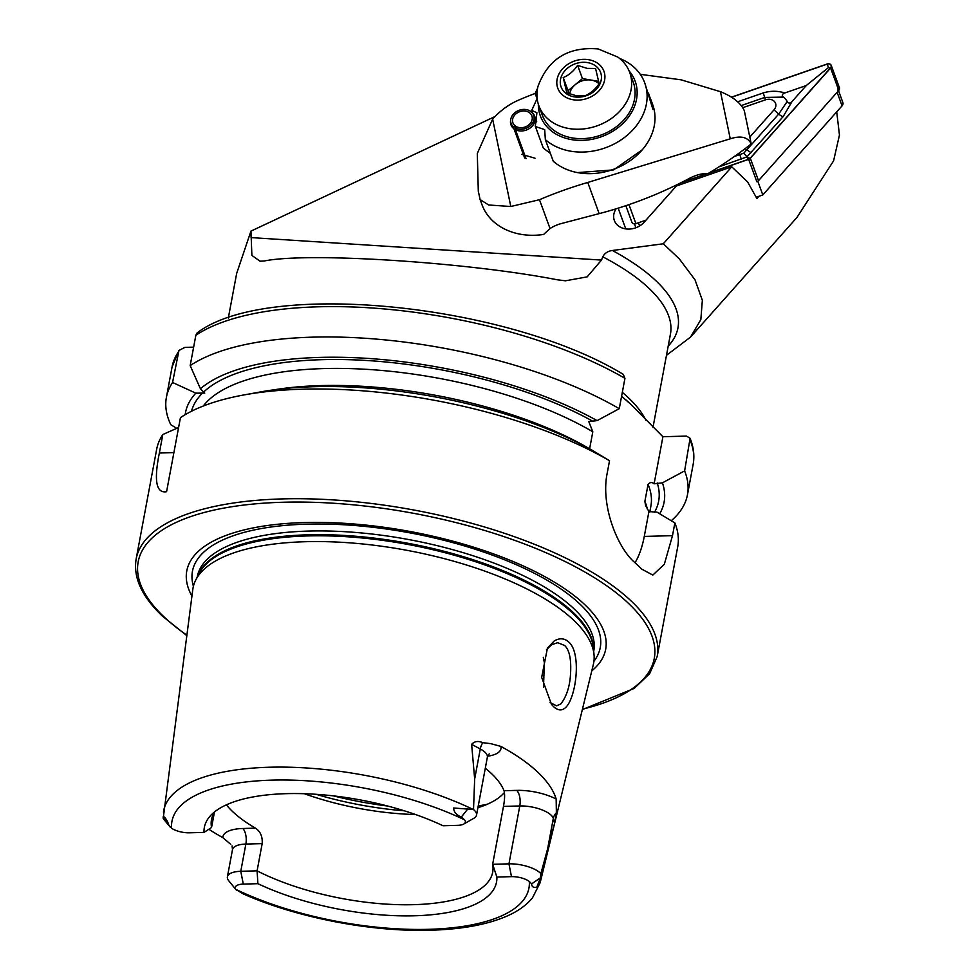 <?xml version="1.0" encoding="UTF-8"?>
<svg xmlns="http://www.w3.org/2000/svg" width="979" height="979" viewBox="0 0 979 979"><rect width="100%" height="100%" fill="white"/><g stroke="black" fill="none" stroke-linecap="round" stroke-linejoin="round"><path stroke-width="1.47" d="M554.175 641C559.535 637.794 564.418 638.137 568.799 642.04C581.93 653.372 576.007 698.663 565.372 707.744C561.738 710.938 557.81 710.57 553.576 706.667L551.434 704.305L541.668 677.37L547.457 648.049L554.175 641M550.125 702.494L556.561 705.859L560.93 703.84C566.046 697.121 569.166 688.347 570.267 677.541C571.712 660.935 569.815 650.24 564.602 645.467L557.675 642.701L551.593 644.733L546.429 649.775M653.005 427.297L670.444 334.133A218.77 81.93 -169.4 0 0 649.199 288.511A218.77 81.93 -169.4 0 0 602.77 256.804C604.679 253.194 607.898 251.089 612.401 250.489L663.285 243.783L731.754 166.809L747.675 182.021L756.914 198.578L758.958 196.277M663.285 243.783L679.316 258.872L695.004 279.798L702.347 300.284L700.842 319.607L690.525 337.094L666.479 355.316M690.746 336.849L796.979 217.411L833.582 160.862L839.456 135.029L836.715 111.851M168.449 824.563L163.26 817.979C162.257 813.586 168.021 820.696 168.449 824.563L171.606 828.271A14.55 5.446 10.6 0 0 189.412 832.799L204.024 832.395A148.624 55.668 -169.4 0 1 210.779 815.372A148.624 55.668 -169.4 0 1 442.997 825.75L457.609 825.346A14.073 5.274 -169.4 0 0 463.789 824.024L473.873 818.273A23.753 8.897 -169.4 0 0 476.528 815.115A23.753 8.897 -169.4 0 0 474.215 810.171A23.753 8.897 -169.4 0 0 473.518 809.535L474.668 778.978L471.633 744.358C474.485 741.262 478.193 740.699 482.757 742.669L490.724 743.648L500.881 746.402A195.445 73.205 -169.4 0 1 538.083 772.455A195.445 73.205 -169.4 0 1 556.158 799.048L556.378 812.766A11.785 10.757 -14.6 0 0 553.306 818.493L554.567 823.315L556.378 812.766M540.849 873.819A191.676 71.785 -169.4 0 1 540.175 882.654L532.441 897.914C526.115 905.514 517.34 911.694 506.131 916.442C487.505 924.347 463.911 928.875 435.361 930.05C375.03 932.816 297.849 918.253 242.89 893.741L235.743 889.324A181.592 68.004 -169.4 0 0 428.459 929.328A181.592 68.004 -169.4 0 0 529.309 881.467L531.634 883.878C531.732 886.754 533.445 887.88 536.786 887.231L540.432 877.808L540.861 873.647L554.567 823.315M543.48 687.331L544.373 662.673L543.296 657.313M304.298 793.712A143.044 53.576 -169.4 0 0 415.537 814.54M477.911 807.699A143.044 53.576 -169.4 0 0 504.442 792.452M540.175 882.654L593.347 664.423A203.791 76.325 -169.4 0 0 594.02 654.572A203.791 76.325 -169.4 0 0 573.89 620.417A203.791 76.325 -169.4 0 0 365.852 544.3A203.791 76.325 -169.4 0 0 195.739 580.045A203.791 76.325 -169.4 0 0 192.802 589.468L163.187 818.53M591.781 670.884A213.079 79.801 -169.4 0 0 584.989 604.851A213.079 79.801 -169.4 0 0 325.628 522.517A213.079 79.801 -169.4 0 0 191.933 596.064M495.117 116.489L250.942 231.117L236.673 273.374L228.327 318.016M602.77 256.804L601.498 260.084L587.155 276.873L565.446 280.802L557.235 279.774C467.375 262.225 307.895 251.995 264.281 260.989L260.035 261.209L251.884 255.409L250.942 231.117M609.525 460.717A265.04 99.271 -169.4 0 0 243.82 394.965L260.071 392.004A243.453 91.182 -169.4 0 1 591.61 449.899L609.525 460.717L607.151 473.432C600.482 506.155 617.847 547.934 634.38 562.154A265.04 99.271 10.6 0 1 638.124 565.617A265.04 99.271 10.6 0 1 641.637 569.068L652.822 575.077L664.313 564.296L672.5 535.648L674.874 522.933L656.958 512.127L648.918 511.601L645.638 505.678L644.88 501.407L648.061 484.385C649.872 482.17 651.892 481.974 654.119 483.81L662.44 482.831L684.615 470.911L690.097 438.286L686.475 436.083L662.918 436.732L630.537 404.094L621.592 396.238M243.82 394.965A265.04 99.271 -169.4 0 0 180.442 417.641L166.577 491.703C156.187 493.538 153.776 480.652 159.357 453.02L162.82 434.517A265.04 99.271 -169.4 0 0 156.664 449.312L136.142 559.033C133.095 577.5 141.833 596.505 162.355 616.072L186.732 635.542M485.303 768.246A143.044 53.576 10.6 0 1 491.654 773.753A143.044 53.576 10.6 0 1 504.026 790.726C504.944 794.202 504.76 799.427 503.475 806.402L492.645 864.298A143.044 53.576 -169.4 0 1 492.694 872.216A143.044 53.576 -169.4 0 1 404.437 904.767A143.044 53.576 -169.4 0 1 257.085 870.845L257.905 883.682A148.624 55.668 -169.4 0 0 414.57 915.781A148.624 55.668 -169.4 0 0 496.867 877.049L492.645 864.298L508.958 863.845A23.753 8.897 10.6 0 1 540.861 873.647M257.905 883.682L243.294 884.098L240.773 871.298L245.864 844.069A11.785 5.458 88.4 0 0 242.792 828.503L255.482 828.148C260.438 831.489 262.666 836.653 262.176 843.617L257.085 870.845L240.773 871.298A24.23 9.08 -169.4 0 0 227.397 876.792A24.23 9.08 -169.4 0 0 228.756 880.782L236.061 889.764M255.482 828.148A143.044 53.576 10.6 0 1 232.488 811.456A143.044 53.576 10.6 0 1 226.369 804.848M463.789 824.024A14.073 5.274 -169.4 0 0 464.572 819.839L461.39 816.988C456.483 815.115 453.877 812.117 453.571 807.993L473.518 809.535M731.754 166.809L676.367 185.998L644.219 222.147A17.671 14.195 159.9 0 1 627.417 229.062A17.671 14.195 159.9 0 1 614.347 220.52A17.671 14.195 159.9 0 1 616.06 208.833M208.821 829.237A193.756 72.568 -169.4 0 0 222.845 837.657L230.811 844.4M236.6 890.339L235.743 889.324A14.55 5.446 -169.4 0 1 243.294 884.098M556.158 799.048A35.525 13.302 10.6 0 0 516.716 790.383A11.785 5.458 -91.6 0 1 519.788 805.95L508.958 863.845L511.479 876.646A14.073 5.274 10.6 0 1 529.309 881.467M511.479 876.646L496.867 877.049M163.212 818.615L170.175 827.084M214.695 811.799A143.044 53.576 -169.4 0 0 211.501 819.594A143.044 53.576 -169.4 0 0 211.55 827.5L204.024 832.395M214.413 812.24L211.55 827.5M197.122 332.884C267.083 279.382 507.55 303.857 623.293 374.382L624.945 378.335L619.266 408.684A265.04 99.271 -169.4 0 0 190.183 365.608L195.861 335.259L197.122 332.897M619.266 408.684L597.092 420.615A243.453 91.182 -169.4 0 0 200.426 388.761L190.183 365.608M185.19 414.668A243.453 91.182 -169.4 0 1 195.837 393.154L204.746 393.105L200.426 388.761M597.092 420.615L588.771 421.582L592.809 431.776L589.615 448.798A231.179 86.58 -169.4 0 0 274.181 389.789M195.837 393.154L172.561 382.495L178.949 350.445L184.896 347.386L193.634 347.141M172.561 382.495A265.04 99.271 -169.4 0 0 166.406 397.29A265.04 99.271 -169.4 0 0 170.787 424.702L176.734 428.337M671.264 520.742A265.04 99.271 -169.4 0 0 687.454 494.799A265.04 99.271 -169.4 0 0 684.615 470.911M659.711 513.767A243.453 91.182 -169.4 0 0 662.44 482.831M162.82 434.517L178.594 427.517M582.346 709.579L634.208 688.421L649.64 673.674L657.178 656.542L677.713 546.82A265.04 99.271 -169.4 0 0 674.874 522.933M635.028 562.741A67.318 31.181 88.4 0 0 644.268 536.431L648.918 511.601M654.119 483.81L662.918 436.732M756.388 197.171L762.812 194.943L757.856 181.396L837.118 92.283A4.21 3.378 -20.1 0 0 837.902 89.003M762.812 194.943L842.075 105.83A4.21 3.378 -20.1 0 0 842.858 102.55L838.526 90.692M639.605 225.953L638.443 222.784L645.981 220.165L635.922 223.653L628.959 204.623M708.539 173.259L748.654 159.357A3.365 2.704 -20.1 0 0 750.318 158.268L830.596 68.016A3.365 2.704 -20.1 0 0 831.22 65.385L839.419 87.78A3.365 2.704 -20.1 0 1 838.795 90.398L758.517 180.65A3.365 2.704 -20.1 0 1 756.853 181.751L757.856 181.396M749.792 137.084L773.973 109.893A8.419 6.755 -20.1 0 0 774.585 101.669A8.419 6.755 -20.1 0 0 765.492 99.821L742.804 107.678M680.491 182.975L707.731 173.54M625.838 205.688L631.896 222.245A3.365 2.704 -20.1 0 0 635.922 223.653M831.22 65.385A3.365 2.704 -20.1 0 0 827.206 63.978L731.448 97.166M709.114 172.916L748.617 159.234A3.194 2.57 -20.1 0 0 750.195 158.194L830.473 67.943A3.194 2.57 -20.1 0 0 830.706 64.81A3.194 2.57 -20.1 0 0 827.243 64.112L731.594 97.251M681.408 182.522L707.364 173.528M734.348 156.505L743.82 153.14L778.733 114.053L787.165 101.486C788.413 103.578 790.029 103.603 792.035 101.522L783.151 116.623L746.94 156.885L748.617 159.234M743.82 153.14L746.94 156.885L718.916 166.858M792.035 101.522L806.255 85.54L828.442 67.575L830.473 67.943M737.652 101.792L763.228 92.932C770.449 90.717 777.644 90.729 784.84 92.956C782.013 94.07 781.548 95.44 783.469 97.092L764.746 97.423L765.492 99.821M806.255 85.54L784.84 92.956M787.165 101.486A20.069 16.129 -20.1 0 0 783.469 97.092M510.805 206.508L488.643 204.99L480.102 199.557L478.303 191.174L477.299 153.47L492.645 119.157L510.805 206.508L539.478 199.704A269.249 159.173 -11.7 0 1 587.755 182.461L730.261 138.798C740.932 135.396 747.919 137.097 751.223 143.913L744.309 110.688C740.834 103.04 732.892 96.713 720.471 91.696L730.261 138.798M480.102 199.557L481.974 204.66A63.109 50.712 -20.1 0 0 543.614 234.446L550.051 228.584A25.246 14.918 168.3 0 1 561.53 223.493L599.172 213.63L587.755 182.461M642.603 149.567L613.613 169.893L577.365 172.598M535.048 158.219L521.783 154.376M640.266 74.318L681.115 79.825L720.471 91.696M492.645 119.157C500.147 110.713 508.847 104.349 518.76 100.042A269.249 159.173 -11.7 0 1 535.17 93.446M751.223 143.913A336.568 270.437 -20.1 0 1 708.037 173.564C702.298 173.271 696.008 174.911 689.167 178.496A336.568 270.437 159.9 0 1 599.172 213.63M599.062 83.839A16.827 13.522 -20.1 0 0 591.426 80.131L582.444 78.589L568.053 90.741L563.219 77.525C568.664 75.407 573.461 71.357 577.61 65.373L587.131 68.383L595.575 68.469L599.148 83.704C595.085 89.615 590.288 93.666 584.757 95.856L576.313 95.771L566.792 92.76L563.219 77.525M574.098 96.835A21.036 16.9 -20.1 0 0 600.311 83.068A21.036 16.9 -20.1 0 0 587.62 62.607A21.036 16.9 -20.1 0 0 561.408 76.374A21.036 16.9 -20.1 0 0 574.098 96.835M537.997 86.323A48.387 38.879 -20.1 0 0 538.866 105.756A48.387 38.879 -20.1 0 0 568.75 128.494A48.387 38.879 -20.1 0 0 616.966 113.98A48.387 38.879 -20.1 0 0 629.73 72.495A48.387 38.879 -20.1 0 0 617.847 57.088L598.206 48.95C568.261 46.441 548.191 58.899 537.997 86.323M538.866 105.756L542.305 115.167A48.387 38.879 -20.1 0 0 572.189 137.904A48.387 38.879 -20.1 0 0 620.405 123.391A48.387 38.879 -20.1 0 0 633.18 81.906L629.73 72.495M582.444 78.589L577.61 65.373M598.732 81.392L591.426 80.131A16.827 13.522 -20.1 0 0 575.248 84.659A16.827 13.522 -20.1 0 0 569.692 93.923M568.053 90.741L568.713 93.556M650.839 99.564L652.675 104.594A58.899 47.322 -20.1 0 1 644.708 146.777A58.899 47.322 -20.1 0 1 607.604 171.19A58.899 47.322 -20.1 0 1 575.383 172.157A58.899 47.322 -20.1 0 1 553.257 161.229L545.352 139.63A58.899 47.322 -20.1 0 0 599.699 149.603A58.899 47.322 -20.1 0 0 644.769 82.995L652.981 109.55L652.956 106.319L648.453 93.078M538.328 104.153A50.48 40.567 -20.1 0 0 596.517 138.272A50.48 40.567 -20.1 0 0 629.105 70.929M644.769 82.995A58.899 47.322 -20.1 0 0 619.56 58.41M537.153 98.512L531.817 110.186A58.899 47.322 -20.1 0 0 531.817 110.431L532.857 113.27M537.532 88.428A58.899 47.322 -20.1 0 0 535.158 93.482L537.104 98.781M536.945 94.498L535.158 93.482M535.317 126.291A58.899 47.322 -20.1 0 0 535.415 126.524L543.321 148.11A58.899 47.322 -20.1 0 1 543.223 147.89L535.317 126.291L536.908 112.769L531.817 110.431M545.352 139.63L544.691 129.607L535.415 126.524M543.321 148.11L550.418 153.47M515.86 127.466L515.321 125.985A10.096 8.113 159.9 0 1 512.91 122.816A10.096 8.113 159.9 0 1 519.604 111.728A10.096 8.113 159.9 0 1 531.878 115.877A10.096 8.113 159.9 0 1 528.036 125.483A10.096 8.113 159.9 0 1 516.484 126.695L515.443 129.705L526.053 158.708M515.321 125.985L513.987 127.221A11.993 9.631 159.9 0 1 510.757 119.45A11.993 9.631 159.9 0 1 519.09 110.297A11.993 9.631 159.9 0 1 531.352 111.912A11.993 9.631 159.9 0 1 530.948 125.067A11.993 9.631 159.9 0 1 515.382 128.078M513.987 127.221L513.975 128.812A12.617 10.145 159.9 0 1 510.977 124.859A12.617 10.145 159.9 0 1 510.573 120.637L510.757 119.45M531.352 111.912L532.258 112.695A12.617 10.145 159.9 0 1 534.681 116.183A12.617 10.145 159.9 0 1 529.884 128.188A12.617 10.145 159.9 0 1 515.443 129.705M513.975 128.812L524.658 157.998M489.206 753.842L487.358 757.22A23.753 8.897 -169.4 0 0 485.058 752.264A23.753 8.897 -169.4 0 0 480.285 748.972L471.633 744.358M482.757 742.669A11.785 7.024 -61.9 0 0 480.285 748.972L474.668 778.978M333.533 795.903A168.278 63.023 -169.4 0 0 387.5 805.998M478.241 805.937A168.278 63.023 -169.4 0 0 487.309 804.249M316.131 794.312A165.757 62.081 -169.4 0 0 404.29 810.808M594.02 654.572L593.347 647.731A201.858 75.603 -169.4 0 0 573.413 613.894A201.858 75.603 -169.4 0 0 367.345 538.499A201.858 75.603 -169.4 0 0 198.835 573.902L195.739 580.045M593.543 649.762A201.686 75.542 -169.4 0 0 573.486 612.707A201.686 75.542 -169.4 0 0 363.454 536.945A201.686 75.542 -169.4 0 0 197.917 575.725M593.702 651.341L593.763 651.023A201.686 75.542 -169.4 0 0 574.183 608.962A201.686 75.542 -169.4 0 0 357.665 532.613A201.686 75.542 -169.4 0 0 197.256 576.827L197.207 577.145M593.947 661.204A207.438 77.696 -169.4 0 0 580.131 604.263A207.438 77.696 -169.4 0 0 338.661 524.487A207.438 77.696 -169.4 0 0 193.414 586.25M657.178 656.542A265.04 99.271 -169.4 0 0 631.455 601.277A265.04 99.271 -169.4 0 0 346.921 500.93A265.04 99.271 -169.4 0 0 136.142 559.033M582.456 709.163A262.519 98.316 -169.4 0 0 628.787 603.639A262.519 98.316 -169.4 0 0 282.955 502.251A262.519 98.316 -169.4 0 0 163.677 616.55A262.519 98.316 -169.4 0 0 186.781 635.114M645.969 420.309A218.77 81.93 -169.4 0 0 628.702 398.037A218.77 81.93 -169.4 0 0 622.326 392.346M251.505 234.262A218.77 81.93 -169.4 0 0 248.776 237.126M473.322 809.535A191.676 71.785 -169.4 0 0 276.457 767.108A191.676 71.785 -169.4 0 0 163.456 812.154M251.101 237.603L601.498 260.084M612.401 250.489A224.999 84.267 10.6 0 1 668.204 346.101M464.572 819.839A181.592 68.004 -169.4 0 0 271.758 780.141A181.592 68.004 -169.4 0 0 171.606 828.271M624.945 378.335A265.04 99.271 -169.4 0 0 195.861 335.259M591.928 420.75A237.909 89.101 -169.4 0 0 203.742 391.918M178.239 352.146A265.04 99.271 -169.4 0 0 172.084 366.941L178.949 350.445M690.097 438.286C693.67 447.195 694.686 455.92 693.132 464.45A265.04 99.271 -169.4 0 0 690.293 440.55M202.653 392.971A237.909 89.101 -169.4 0 0 191.492 411.241M654.535 512.188A237.909 89.101 -169.4 0 0 657.264 482.965M649.787 511.98L650.888 506.07A231.179 86.58 -169.4 0 0 648.061 484.385M592.809 431.776A231.179 86.58 -169.4 0 0 369.719 369.536A231.179 86.58 -169.4 0 0 203.277 406.028M647.388 509.239A231.179 86.58 -169.4 0 0 644.88 501.407M672.5 535.648L644.268 536.431M159.357 453.02L173.895 452.616M242.792 828.503A36.015 13.486 -169.4 0 0 222.845 837.657M232.072 845.893L232.5 849.576A24.23 9.08 -169.4 0 1 245.864 844.069L262.176 843.617M487.64 756.204A35.525 13.302 -169.4 0 0 500.881 746.402M467.925 808.776L461.39 816.988M516.716 790.383L504.026 790.726M547.689 848.512L553.306 818.493A23.753 8.897 10.6 0 0 519.788 805.95L503.475 806.402M540.432 877.808L531.634 883.878M625.765 228.902L618.177 208.172M842.075 105.83L837.118 92.283M756.853 181.751L748.654 159.357M758.517 180.65L750.318 158.268M838.795 90.398L830.596 68.016M748.176 157.827L750.195 158.194M828.442 67.575L827.243 64.112M741.287 159.1L739.231 153.005M751.089 152.663L745.043 148.686M763.228 92.932L764.746 97.423L741.274 105.548M783.151 116.623A5.886 1.946 41.7 0 1 778.733 114.053L773.973 109.893M539.478 199.704L550.051 228.584M588.758 59.719A24.585 19.751 -20.1 0 0 558.128 75.811A24.585 19.751 -20.1 0 0 572.96 99.723A24.585 19.751 -20.1 0 0 603.59 83.631A24.585 19.751 -20.1 0 0 588.758 59.719M487.358 757.22L476.528 815.115M625.814 399.799L628.334 402.039M172.084 366.941L166.406 397.29M693.132 464.45L687.454 494.799M232.5 849.576L227.397 876.792M635.885 227.752L634.465 223.873M534.681 116.183L536.761 121.861"/></g></svg>
